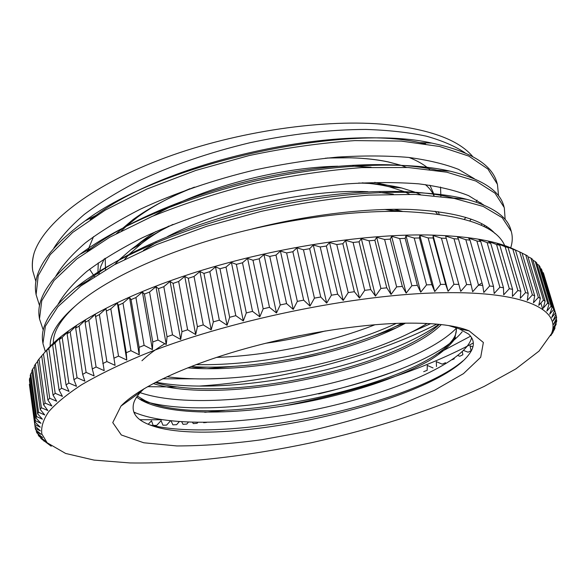 <?xml version="1.0" encoding="UTF-8"?>
<svg xmlns="http://www.w3.org/2000/svg" width="586" height="586" viewBox="0 0 586 586"><rect width="100%" height="100%" fill="white"/><g stroke="black" fill="none" stroke-linecap="round" stroke-linejoin="round"><path stroke-width="0.88" d="M50.213 346.253C49.7 334.438 57.955 321.113 74.979 306.266C100.77 282.855 152.096 257.232 215.45 238.627C278.819 220.087 349.989 210.096 403.659 211.517C462.552 214.322 496.232 225.691 504.7 245.607M436.848 324.117C372.403 357.152 279.844 380.79 199.584 386.057M178.349 387.009L147.547 386.672M53.326 343.198C53.07 332.211 60.285 319.905 74.979 306.266M472.755 156.609C458.377 139.424 428.073 128.605 381.845 124.159C318.286 118.965 229.47 132.883 159.158 160.037C88.706 187.293 43.738 223.618 34.113 253.086C32.384 258.983 31.886 264.586 32.604 269.882M464.288 219.303L465.914 217.399M476.11 202.104L477.055 200.126M398.927 323.304C431.303 322.432 454.685 324.937 469.086 330.834L483.369 342.458L480.688 357.284L463.453 373.656L434.687 390.195L397.44 405.812C369.422 415.511 339.799 423.964 308.58 431.171L261.979 439.705C231.287 443.829 202.895 445.909 176.811 445.946L143.782 442.774L121.324 434.98L112.754 422.594L120.965 406.098C136.56 389.58 177.184 369.165 231.77 352.589C286.349 336.049 350.802 324.886 398.927 323.304M144.171 388.628L141.189 391.507C136.128 396.817 133.469 401.666 133.205 406.061C132.509 412.954 136.384 418.514 144.859 422.74C206.162 453.498 432.988 403.117 468.925 354.486C474.894 346.692 474.785 339.887 468.588 334.071L459.314 328.856L448.649 325.56M93.518 236.656L87.548 251.035M89.592 269.216L94.427 276.563M440.884 196.391L440.526 187.044M429.582 169.413C424.462 164.871 417.642 160.894 409.116 157.488M327.288 158.008L350.618 157.788C364.565 158.227 377.025 159.597 387.998 161.897L401.146 165.333L406.479 167.428M429.919 185.22L433.222 192.611L433.852 195.621M105.524 269.758L105.202 258.243M121.456 230.869L126.437 226.115M126.591 225.976L137.498 217.172C151.466 206.939 168.929 197.453 189.893 188.707M465.225 152.946C455.278 146.258 442.305 140.669 426.308 136.172C408.676 132.414 388.525 130.165 365.854 129.44C329.742 129.543 291.117 133.967 249.98 142.728C208.99 152.558 171.705 165.391 138.128 181.213C117.325 191.952 99.349 203.042 84.201 214.498C70.84 225.962 60.702 237.184 53.795 248.171M60.043 300.559L60.805 301.277M481.106 225.258L481.97 223.808M474.426 178.789L458.552 169.376C444.906 164.058 428.19 160.066 408.405 157.407C387.038 155.62 363.466 155.51 337.69 157.077C311.012 159.648 283.683 163.875 255.694 169.757C213.897 179.69 174.101 193.38 140.259 209.231C118.951 220.109 100.711 231.28 85.519 242.75C72.232 254.185 62.343 265.29 55.86 276.072M483.736 204.997L468.624 195.658C455.344 190.355 438.731 186.421 418.778 183.85C397.081 182.173 372.982 182.187 346.48 183.894C318.982 186.648 290.722 191.095 261.715 197.24C218.358 207.525 177.177 221.574 142.435 237.696C120.599 248.706 102.067 259.935 86.838 271.384C73.668 282.752 64.086 293.703 58.087 304.229M290.107 360.866L325.171 353.109M495.016 233.572C482.871 219.765 454.655 211.729 410.376 209.458C366.367 208.001 308.507 214.762 252.229 228.95M430.681 323.648L410.522 332.606M195.358 378.82L162.578 378.82M84.538 283.272L87.541 280.819C123.338 252.083 192.237 222.453 266.564 205.862C340.979 189.263 412.639 187.388 453.315 198.009L455.989 198.727M87.124 251.328L91.101 248.274C127.829 220.607 191.981 193.541 260.448 178.232C328.936 163.062 395.894 160.835 437.288 170.255L440.738 171.068M486.548 226.467L485.977 227.654M90.178 219.567L95.979 215.377C168.629 160.989 337.792 124.071 419.818 142.647L425.561 143.819M480.894 202.719L480.505 203.686M471.181 219.135L469.738 220.922M497.067 183.206L496.913 182.649C491.976 164.446 470.265 151.254 431.772 143.079C344.773 123.082 161.846 163.025 85.131 220.856C48.865 247.578 32.428 271.589 35.819 292.905L36.061 294.355M503.894 206.367L503.777 205.964C499.616 190.516 481.707 178.913 450.063 171.141C406.245 161.084 334.401 163.457 260.763 179.763C187.146 196.207 118.409 225.229 79.696 254.522C49.759 277.954 36.273 298.823 39.24 317.129L39.423 318.33M189.886 368.045L208.037 367.129M394.722 326.841L404.164 323.164M511.124 230.928L510.78 229.631C507.198 216.637 492.54 206.536 466.8 199.335C423.89 188.018 347.029 190.011 266.996 207.862C187.059 225.683 113.259 257.422 75.667 287.77C51.129 308.104 40.141 326.087 42.712 341.719L42.756 342.063M433.838 195.621C432.197 191.666 429.362 187.989 425.333 184.597M371.085 167.208L352.728 166.153M337.8 166.212C278.277 167.42 200.771 188.172 153.393 215.882M104.293 258.829L100.799 266.403L99.041 273.655M437.478 214.044L435.112 211.268M393.316 194.149L379.743 192.472M367.927 191.71C310.236 188.743 223.09 207.788 167.618 236.488M156.316 242.523L143.46 250.325M196.105 364.609C259.972 366.045 341.316 348.875 396.326 323.399M155.869 382.167C234.378 397.491 381.149 365.803 438.943 324.322M141.49 400.399C220.417 426.388 423.788 379.999 462.164 331.786M149.664 424.857C228.342 444.43 412.91 403.988 463.035 360.808M471.642 337.617C466.134 360.925 399.63 390.503 325.941 407.197C252.105 423.934 170.636 428.285 133.835 412.119M456.194 328.409C409.255 376.388 216.483 418.572 140.12 392.657M139.768 392.532L138.538 392.115M427.135 323.443C367.334 360.302 243.256 386.892 166.951 376.747M375.011 324.725C328.204 343.14 268.644 355.629 216.534 357.409M384.973 209.444L401.271 211.458M114.775 264.535L119.083 259.979M119.551 259.517L130.971 249.621C142.244 240.883 156.257 232.481 173.002 224.401M358.632 183.037C375.311 183.381 389.631 185.03 401.608 187.974L414.815 192.113M415.679 192.457L420.528 194.64M438.321 211.671L439.112 214.264M97.891 273.926L98.258 262.887M116.555 233.462L133.051 219.574C149.313 207.737 169.779 196.918 194.449 187.124M325.333 158.205C349.915 156.96 370.909 158.198 388.32 161.919L401.146 165.333M397.916 187.63L374.732 182.371M155.898 231.529C147.108 237.037 139.607 242.597 133.403 248.215M402.934 211.495L394.019 209.268M290.048 337.617L300.34 335.485M191.036 366.543C256.397 370.894 348.238 351.351 401.981 323.216M155.151 382.541C227.536 403.857 394.1 367.254 439.39 324.366M137.336 396.07L145.123 400.678C209.004 431.325 416.873 386.394 451.96 340.73C455.344 336.379 456.765 332.299 456.223 328.497M140.494 390.869L138.355 393.55M133.256 405.453L133.22 406.054M409.489 194.215L405.351 192.149M403.857 191.497L389.595 186.861C381.611 184.905 372.476 183.565 362.17 182.839M168.922 226.035C158.41 231.704 149.298 237.52 141.578 243.483L129.462 254.119M128.385 255.225L124.723 259.298M395.858 211.385L384.87 209.444M265.473 343.301C285.822 340.429 305.76 336.313 325.281 330.958M187.637 367.876C254.463 373.245 351.285 352.596 405.541 323.135M153.21 383.559C225.075 406.384 398.041 368.279 441.361 324.578M164.842 343.733C155.319 349.527 147.687 355.197 141.944 360.742M136.641 397.066C163.311 417.73 245.659 415.686 320.198 399.073C362.778 389.353 402.04 375.707 428.754 360.91C440.877 353.468 449.528 346.194 454.707 339.096L456.479 329.31L455.432 326.805M34.113 253.086C32.398 259.298 31.937 265.194 32.721 270.783L35.966 281.741M483.868 226.562L484.827 225.405M498.583 195.951L497.433 184.341L487.948 169.054L468.756 156.096L439.61 146.485L401.183 141.079L354.94 140.603C320.879 142.874 285.565 147.87 248.991 155.583L195.819 170.431L146.947 189.036L105.209 210.154L72.657 232.452L50.235 254.646L38.229 275.654L36.098 294.67L39.592 305.811M505.161 219.516L504.312 207.686L495.031 193.204L475.92 181.067L446.818 172.203L408.244 167.515L361.738 167.611C327.464 170.189 291.879 175.397 254.969 183.242C218.366 192.472 184.011 203.554 151.928 216.505L109.714 237.235L76.737 258.968L54.044 280.474L41.76 300.721L39.504 318.916L43.291 330.13M206.961 368.697L233.353 366.397M374.095 335.778L396.326 327.845M477.89 285.822L481.238 283.294M510.684 247.856C512.56 242.165 512.757 236.671 511.263 231.389L502.246 217.728L483.216 206.448L454.113 198.383L415.445 194.398L368.653 195.123C334.152 197.995 298.296 203.423 261.07 211.4L206.851 226.262L156.975 244.457L114.321 264.784L80.89 285.931L57.889 306.72L45.393 326.175L42.932 343.543L45.349 351.615M445.624 236.048L454.003 238.751L466.624 284.54L460.735 291.352L445.624 236.048L460.735 291.352M468.566 238.062L476.879 240.978L489.61 286.005L483.816 292.473L482.718 285.404L470.016 240.128L468.566 238.062M488.409 241.366L496.547 244.509L509.3 288.715L503.718 294.824L503.469 287.733L490.709 243.263L488.409 241.366M505.007 245.842L512.845 249.204L525.569 292.56L520.28 298.296L520.822 291.235L508.084 247.607L505.007 245.842M522.089 253.167L525.737 254.925L538.351 297.41L533.443 302.779L534.696 295.784L522.045 253.02L519.723 251.943L532.396 294.868L527.29 300.42L528.191 293.388L515.49 250.185L512.061 248.479L519.723 251.943M532.872 260.235L535.238 261.517L547.683 303.123L543.222 308.133L545.112 301.241L532.608 259.356L530.909 258.118L543.442 300.164L538.754 305.357L540.336 298.406L527.752 256.082L525.737 254.925M555.828 314.521L556.451 316.601L552.986 320.938L555.916 314.33L543.332 272.717L555.455 313.019L551.726 317.517L554.422 310.829L541.435 268.835L553.675 309.569L549.69 314.228L552.144 307.467L539.831 266.462L538.739 265.092L551.089 306.266L546.863 311.1L549.045 304.266L536.63 262.821L535.238 261.517M555.902 323.062L556.217 324.102L553.287 328.131L556.605 321.699L556.7 320.3L553.499 324.483L556.634 317.964L556.451 316.601M553.103 331.72L550.723 335.507M550.781 335.69L554.422 329.449L555.03 327.992L552.371 331.866L556.217 324.102M462.339 351.739L462.867 354.764L459.739 356.259L457.915 355.541M472.887 346.861L470.016 345.828L471.122 350.677L468.104 352.193L463.621 350.501M433.054 367.949L427.267 365.4L427.179 370.301L423.693 371.671M197.79 422.447L197.101 423.29L193.27 423.597L192.56 422.352M179.213 421.708L176.62 424.674L172.892 424.857L171.141 421.063M188.355 422.213L186.795 424.066L183.015 424.308L181.755 421.876M170.387 420.909L166.6 425.106L162.93 425.224L161.091 420.689L156.74 425.37L153.136 425.421L151.518 420.792L148.192 424.271M47.151 442.76L41.84 433.97C40.888 427.333 43.144 419.95 48.616 411.819C56.051 403.307 67.024 394.297 81.549 384.79C98.104 375.099 117.947 365.356 141.079 355.563C225.339 320.967 356.163 293.85 442.877 292.744C526.213 291.22 561.161 310.324 551.455 333.727L539.054 351.08L515.9 368.887L484.314 386.35C436.336 409.05 374.718 428.703 311.093 442.796C247.336 456.245 183.096 463.797 130.026 462.947L94.053 460.098L65.61 453.447L47.151 442.76L41.24 438.746L51.238 446.239M43.474 353.841L49.07 347.527L46.733 350.472L53.048 395.162L56.703 401.242L49.7 398.268L43.474 353.841L41.716 355.797L47.891 400.07L51.854 405.966L45.1 403.08L38.998 359.072L37.57 360.976L43.62 404.823L47.862 410.544L41.379 407.739L35.402 364.162L34.281 366.001L40.222 409.424L44.734 414.961L38.522 412.229L32.648 369.085L31.842 370.865L37.68 413.848L42.434 419.21L36.508 416.543L30.728 373.839L30.223 375.553L35.973 418.089L40.947 423.282L35.321 420.667L29.622 378.402L29.41 380.043L35.087 422.147L40.258 427.165L34.926 424.594L29.373 384.343L34.977 426L40.331 430.849L35.307 428.322L35.636 429.655L41.145 434.336L36.427 431.845L37.028 433.098L42.675 437.625L38.266 435.164L39.116 436.336L44.888 440.701L40.778 438.269L40.683 437.53M36.427 431.845L36.2 430.131M30.728 373.839L32.01 372.081M35.402 364.162L37.629 361.408M61.039 336.738L59.435 339.484L66.057 384.973L69.038 391.404L61.574 388.232L55.055 342.993L61.039 336.738M76.466 325.611L75.675 328.167L82.663 374.388L84.882 381.156L77.052 377.75L70.181 331.757L76.466 325.611M95.291 314.316L104.191 370.652L96.082 366.99L88.816 320.308L95.291 314.316M117.354 303.043L118.394 305.255L126.254 352.706L126.781 360.075L117.354 303.043L110.813 308.837L118.519 356.12L126.781 360.075M142.405 292.011L144.427 294.077L152.778 341.99L152.411 349.608L142.405 292.011L135.923 297.556L144.112 345.337L152.411 349.608M170.079 281.427L173.097 283.39L181.968 331.654L180.693 339.462L170.079 281.427L163.816 286.686L172.518 334.855L180.693 339.462M199.936 271.523L203.935 273.406L213.341 321.89L211.18 329.837L199.936 271.523L194.025 276.46L203.261 324.893L211.18 329.837M231.426 262.499L236.363 264.352L246.31 312.931L243.315 320.945L231.426 262.499L226.013 267.091L235.799 315.656L243.315 320.945M263.956 254.551L269.758 256.419L280.24 304.954L276.475 312.983L263.956 254.551L259.18 258.785L269.494 307.35L276.475 312.983M296.89 247.849L303.453 249.768L314.433 298.127L309.994 306.097L296.89 247.849L292.853 251.716L303.68 300.142L309.994 306.097M329.559 242.516L336.774 244.53L348.209 292.59L343.213 300.435L329.559 242.516L326.365 246.025L337.661 294.194L343.213 300.435M361.328 238.649L369.055 240.795L380.893 288.437L375.472 296.091L361.328 238.649L359.042 241.806L370.755 289.594L375.472 296.091M391.609 236.283L399.696 238.59L411.87 285.712L406.157 293.125L391.609 236.283L390.261 239.117L402.333 286.415L406.157 293.125M419.854 235.433L428.161 237.923L440.599 284.422L434.731 291.557L419.854 235.433L419.466 237.975L431.823 284.671L434.731 291.557M406.01 235.667L414.229 238.07L426.549 284.884L420.741 292.165L406.01 235.667L405.146 238.356L417.371 285.36L420.741 292.165M376.688 237.279L384.614 239.498L396.634 286.891L391.045 294.436L376.688 237.279L374.872 240.267L386.775 287.821L391.045 294.436M345.594 240.399L353.08 242.472L364.726 290.341L359.504 298.091L345.594 240.399L342.847 243.725L354.362 291.718L359.504 298.091M313.298 245.007L320.205 246.97L331.412 295.197L326.688 303.109L313.298 245.007L309.672 248.691L320.74 297.007L326.688 303.109M280.416 251.035L286.613 252.925L297.344 301.387L293.227 309.393L280.416 251.035L275.991 255.086L286.569 303.599L293.227 309.393M247.6 258.382L252.984 260.235L263.195 308.807L259.803 316.836L247.6 258.382L242.494 262.792L252.537 311.371L259.803 316.836M215.509 266.886L219.984 268.754L229.668 317.297L227.082 325.289L215.509 266.886L209.832 271.655L219.34 320.168L227.082 325.289M184.766 276.38L188.282 278.299L197.416 326.688L195.695 334.569L184.766 276.38L178.657 281.478L187.63 329.793L195.695 334.569M155.942 286.649L158.462 288.656L167.069 336.76L166.248 344.48L155.942 286.649L149.547 292.055L157.993 340.041L166.248 344.48M129.528 297.483L131.052 299.622L139.153 347.315L139.234 354.816L129.528 297.483L122.994 303.16L130.942 350.706L139.234 354.816M105.934 308.661L115.09 365.364L105.934 308.661L99.408 314.565L106.886 361.555L115.09 365.364M85.461 319.971L85.109 322.432L92.295 368.997L94.112 375.926L86.127 372.396L79.066 326.05L85.461 319.971M68.32 331.207L67.112 333.859L73.917 379.721L76.524 386.32L68.862 383.039L62.175 337.411L68.32 331.207M54.623 342.187L52.645 345.029L59.105 390.13L62.431 396.378L55.187 393.316L48.821 348.472L54.623 342.187M38.998 359.072L41.723 355.863M32.648 369.085L34.391 366.814M29.622 378.402L30.45 377.201M35.307 428.322L34.999 426.015M38.266 435.164L38.105 433.97M43.95 441.155L43.862 440.526M445.521 362.705L442.196 364.14L436.321 361.657L436.467 366.55M540.878 303.021L542.797 309.481M554.847 327.376L555.03 327.992M556.239 318.777L556.7 320.3M537.01 264.103L538.739 265.092M528.836 257.064L530.909 258.118M497.126 243.468L505.125 246.713L517.87 290.502L512.42 296.428L512.574 289.345L499.821 245.292L497.126 243.468M478.887 239.557L487.127 242.589L499.88 287.213L494.174 293.498L493.507 286.415L480.769 241.535L478.887 239.557M457.468 236.883L465.833 239.696L478.52 285.111L472.66 291.755L471.122 284.715L458.472 239.059L457.468 236.883M433.076 235.557L441.434 238.158L453.974 284.313L448.078 291.286L433.076 235.557L433.157 237.967L445.631 284.342L448.078 291.286M414.229 238.07L419.466 237.975M426.549 284.884L431.823 284.671M440.599 284.422L445.631 284.342M428.161 237.923L433.157 237.967M384.614 239.498L390.261 239.117M396.634 286.891L402.333 286.415M411.87 285.712L417.371 285.36M399.696 238.59L405.146 238.356M353.08 242.472L359.042 241.806M364.726 290.341L370.755 289.594M380.893 288.437L386.775 287.821M369.055 240.795L374.872 240.267M320.205 246.97L326.365 246.025M331.412 295.197L337.661 294.194M348.209 292.59L354.362 291.718M336.774 244.53L342.847 243.725M286.613 252.925L292.853 251.716M297.344 301.387L303.68 300.142M314.433 298.127L320.74 297.007M303.453 249.768L309.672 248.691M252.984 260.235L259.18 258.785M263.195 308.807L269.494 307.35M280.24 304.954L286.569 303.599M269.758 256.419L275.991 255.086M219.984 268.754L226.013 267.091M229.668 317.297L235.799 315.656M246.31 312.931L252.537 311.371M236.363 264.352L242.494 262.792M188.282 278.299L194.025 276.46M197.416 326.688L203.261 324.893M213.341 321.89L219.34 320.168M203.935 273.406L209.832 271.655M158.462 288.656L163.816 286.686M167.069 336.76L172.518 334.855M181.968 331.654L187.63 329.793M173.097 283.39L178.657 281.478M131.052 299.622L135.923 297.556M139.153 347.315L144.112 345.337M152.778 341.99L157.993 340.041M144.427 294.077L149.547 292.055M106.491 310.954L110.813 308.837M114.116 358.127L118.519 356.12M126.254 352.706L130.942 350.706M118.394 305.255L122.994 303.16M85.109 322.432L88.816 320.308M92.295 368.997L96.082 366.99M102.784 363.569L106.886 361.555M95.386 316.689L99.408 314.565M67.112 333.859L70.181 331.757M73.917 379.721L77.052 377.75M82.663 374.388L86.127 372.396M75.675 328.167L79.066 326.05M52.645 345.029L55.055 342.993M59.105 390.13L61.574 388.232M66.057 384.973L68.862 383.039M59.435 339.484L62.175 337.411M47.891 400.07L49.7 398.268M53.048 395.162L55.187 393.316M46.733 350.472L48.821 348.472M40.222 409.424L41.379 407.739M43.62 404.823L45.1 403.08M35.973 418.089L36.508 416.543M37.68 413.848L38.522 412.229M34.977 426L34.926 424.594M35.087 422.147L35.321 420.667M41.24 438.746L40.778 438.269M206.565 422.44L203.657 422.718M454.326 358.771L452.26 359.716M553.169 331.947L552.32 333.434M555.455 313.019L555.916 314.33M551.089 306.266L552.144 307.467M553.675 309.569L554.422 310.829M543.442 300.164L545.112 301.241M547.683 303.123L549.045 304.266M532.396 294.868L534.696 295.784M538.351 297.41L540.336 298.406M505.125 246.713L508.084 247.607M517.87 290.502L520.822 291.235M525.569 292.56L528.191 293.388M512.845 249.204L515.49 250.185M487.127 242.589L490.709 243.263M499.88 287.213L503.469 287.733M509.3 288.715L512.574 289.345M496.547 244.509L499.821 245.292M465.833 239.696L470.016 240.128M478.52 285.111L482.718 285.404M489.61 286.005L493.507 286.415M476.879 240.978L480.769 241.535M441.434 238.158L446.173 238.334M453.974 284.313L458.743 284.356M466.624 284.54L471.122 284.715M454.003 238.751L458.472 239.059M44.382 352.801C64.526 327.369 119.705 296.267 195.834 272.182C271.919 248.156 362.192 233.99 427.428 234.971C467.914 235.843 497.441 240.934 515.995 250.251M473.327 342.971C422.806 370.14 352.992 392.598 283.521 406.032M161.692 419.759L139.915 419.723M470.617 336.166L436.277 354.332M401.469 368.821C375.355 378.571 347.747 386.936 318.638 393.917M224.907 410.39L204.778 412.288M135.776 412.969L134.121 412.844M141.189 391.507L120.965 406.098M459.314 328.856L469.086 330.834M431.772 143.079L419.818 142.647M85.131 220.856L95.979 215.377M450.063 171.141L437.288 170.255M79.696 254.522L91.101 248.274M466.8 199.335L453.315 198.009M75.667 287.77L87.541 280.819M439.134 214.264L438.943 213.568M434.05 195.643L433.222 192.611M139.043 398.868L145.123 400.678M455.439 337.675L451.96 340.73M389.595 186.861L401.608 187.974M141.578 243.483L130.971 249.621M137.505 217.172L133.051 219.574M35.834 292.905L36.083 294.67M39.24 317.129L39.489 318.923M42.69 341.726L42.815 342.612M496.921 182.649L497.243 183.733M503.792 205.964L504.011 206.719M510.758 229.631L511.278 231.382M551.455 333.727L554.253 329.127"/></g></svg>

